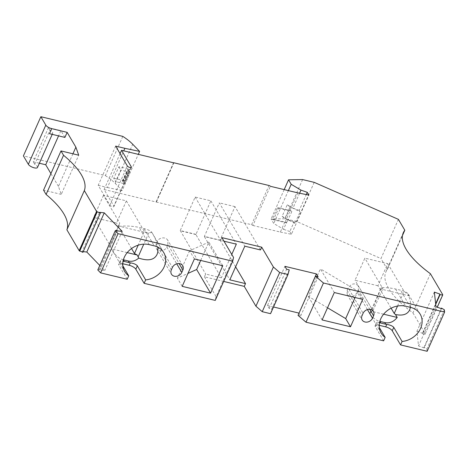 <?xml version="1.0" encoding="UTF-8"?>
<svg xmlns="http://www.w3.org/2000/svg" width="468" height="468" viewBox="0 0 468 468"><rect width="100%" height="100%" fill="white"/><g stroke="black" fill="none" stroke-linecap="round" stroke-linejoin="round"><path stroke-width="0.35" stroke-dasharray="2.34 1.75" d="M109.682 245.893C110.103 245.723 111.343 243.337 113.402 238.733L119.761 223.078L109.682 245.893L124.699 271.493M123.394 259.839L123.365 259.798C119.083 258.681 115.356 255.499 112.203 250.257M122.856 265.859L120.124 260.963L120.767 260.582L123.09 261.103M381.373 287.598L380.782 288.627L381.256 289.136L408.804 295.753L408.465 294.261C407.417 292.605 404.773 291.248 400.526 290.201L395.548 289.008C391.394 288.036 386.673 287.568 381.373 287.598L373.558 306.634C371.317 311.635 370.053 314.01 369.761 313.759L369.732 313.566C372.692 317.813 376.044 320.416 379.794 321.376L379.823 321.417M410.413 307.347C410.974 303.872 410.26 299.713 408.277 294.863L408.804 295.753M379.519 322.68L377.196 322.159L376.553 322.54L379.285 327.436M383.631 340.839L375.324 326.711A5.651 2.053 -156 0 1 375.166 326.389A5.651 2.053 -156 0 1 375.137 325.611A5.651 2.053 -156 0 1 378.7 325.19L379.343 323.757M124.669 183.807L123.938 182.467L122.791 181.724A1.129 0.409 -156 0 1 122.353 181.321A1.129 0.409 -156 0 1 122.312 181.098A1.129 0.409 -156 0 1 122.856 180.981L124.336 181.21L129.478 169.668L129.016 168.889L118.895 166.778L113.759 178.32L115.573 181.619L120.709 170.077L129.806 172.265L124.669 183.807L115.573 181.619M123.938 182.467L129.074 170.925L127.928 170.188A1.129 0.409 -156 0 1 127.489 169.779A1.129 0.409 -156 0 1 127.454 169.562A1.129 0.409 -156 0 1 127.998 169.445L129.478 169.668M430.385 273.692L412.934 312.887A84.761 30.829 -156 0 1 388.639 288.393A84.761 30.829 -156 0 1 385.889 271.849A84.761 30.829 -156 0 1 387.358 269.428L402.521 235.375M115.654 146.104L98.204 185.299L109.875 205.124A2.258 0.825 24 0 0 109.962 205.259A2.258 0.825 24 0 0 112.15 206.593A2.258 0.825 24 0 0 113.929 206.523A2.258 0.825 24 0 0 113.853 206.084L130.999 167.573M37.481 167.468A5.084 1.849 -156 0 0 37.317 166.479A5.084 1.849 -156 0 0 34.749 164.297L49.953 130.157A5.084 1.849 -156 0 1 52.521 132.333A5.084 1.849 -156 0 1 52.685 133.327A5.084 1.849 -156 0 1 49.473 133.702M72.926 153.802L58.43 186.369L61.255 194.384L78.706 155.195M61.255 194.384L43.542 190.131M299.005 313.186L300.661 316.005L298.034 315.373M300.661 316.005L318.111 276.81M289.247 269.878L271.797 309.073L269.17 308.441L267.462 305.534L284.907 266.345M269.17 308.441L286.621 269.252M64.912 137.411L60.916 130.619L58.57 135.89M58.43 186.369L50.907 173.587M267.462 305.534L273.534 306.99M122.803 136.393L105.358 175.588L23.4 155.903M105.358 175.588A33.907 12.332 -156 0 1 115.263 183.438L122.16 190.581L138.3 154.341M98.204 185.299L107.412 187.51L123.739 150.848M107.412 187.51L122.16 190.581M129.016 168.889L123.88 180.432L113.759 178.32M99.789 265.461L104.733 270.574L100.029 270.094L99.257 269.293L116.707 230.104M99.257 269.293L97.794 269.954M120.083 153.633L104.107 189.511L113.853 206.084M104.107 189.511L156.136 202.006L173.587 162.817M156.136 202.006L251.579 224.693A1.129 0.409 -156 0 1 252.895 225.477L270.34 186.282M252.895 225.477L280.35 232.069L284.632 222.452L272.253 219.48L277.395 207.938L289.768 210.91L297.8 192.874M280.35 232.069L291.412 234.257L308.862 195.068M284.632 222.452L286.761 222.873L291.903 211.331L289.768 210.91M291.412 234.257L289.815 231.543L294.097 221.926L294.945 223.371L300.087 211.828L299.233 210.384L306.283 194.553M299.584 193.231L292.945 208.143L287.27 204.768A5.651 2.053 24 0 0 290.125 206.768L300.087 211.828M299.233 210.384L292.945 208.143M435.977 306.739L418.532 345.928L416.918 331.291L434.362 292.102M294.097 221.926L287.802 219.685L283.52 229.302L273.745 223.488L271.101 218.995L285.164 218.761L296.759 221.545L380.964 258.558L398.414 219.369M287.802 219.685L282.128 216.31L287.27 204.768M288.382 190.616L273.745 223.488M444.348 309.787L426.898 348.982L424.049 347.285L424.119 347.917L441.57 308.728M424.049 347.285L441.265 308.617M284.187 189.61L271.101 218.995M424.119 347.917L418.532 345.928M302.609 179.572L285.164 218.761M123.88 180.432L124.336 181.21M314.209 182.356L296.759 221.545M200.69 260.442L208.857 242.091L222.78 265.748M387.358 269.428L380.964 258.558M412.934 312.887L425.219 333.76L442.664 294.571M425.219 333.76L437.282 307.201M289.815 231.543L283.52 229.302M260.489 249.953L234.989 206.628L220.071 240.137L204.387 236.375L219.305 202.86L244.805 246.186M235.615 266.818L220.071 240.137M223.979 241.184L220.65 240.388L221.885 237.621M195.922 234.339L180.239 230.572L195.156 197.063L210.84 200.831L195.881 234.538L221.352 277.816L231.765 254.416M221.352 277.816L205.668 274.049L204.434 276.816L223.686 281.438M204.434 276.816L216.105 296.642L233.555 257.453M180.239 230.572L205.668 274.049M195.156 197.063L220.65 240.388M216.105 296.642L215.245 300.403M270.557 313.683L271.797 309.073M82.883 252.34L82.111 251.538L99.561 212.349M82.111 251.538L83.187 251.649M122.177 231.385L104.733 270.574M182.198 286.346L177.384 278.167L187.955 273.417M294.945 223.371L284.989 218.31L290.125 206.768M282.128 216.31A5.651 2.053 24 0 0 284.989 218.31M100.029 270.094L117.474 230.899M49.953 130.157L48.467 127.629L60.916 130.619M48.467 127.629L33.269 161.77L39.365 163.238M34.749 164.297L33.269 161.77M426.898 348.982L427.149 351.287M435.72 304.381L422.575 333.912L425.266 334.187M416.918 331.291L422.505 333.28L422.575 333.912M422.505 333.28L435.649 303.755M167.901 244.589L167.737 240.236C165.783 236.498 158.81 237.387 157.16 241.587L156.09 243.992L156.254 248.338C158.202 252.082 165.181 251.187 166.83 246.993L167.901 244.589L179.074 263.566M127.202 252.615L111.407 248.824M373.446 311.53L358.295 285.784L358.359 289.961L357.289 292.365C353.978 296.899 350.614 297.619 347.186 294.524L347.121 290.341L348.192 287.937L363.104 313.285M151.919 232.502L147.057 232.9L119.51 226.284C126.729 225.716 133.263 226.097 139.113 227.43L144.097 228.624C148.169 229.63 150.778 230.923 151.919 232.502L152.404 233.316C155.335 238.335 157.108 242.921 157.71 247.081M358.295 285.784C354.867 282.684 351.497 283.403 348.192 287.937M103.457 195.372L93.606 217.491L116.514 222.99L126.36 200.871L103.457 195.372L119.761 223.078M93.606 217.491L109.91 245.197M327.524 307.78L308.19 296.285L320.393 268.872L334.316 292.535M322.113 319.942L308.19 296.285M362.7 299.35L357.885 291.172L320.393 268.872M357.885 291.172L355.06 297.513M194.401 258.933L189.587 250.76L208.857 242.091M189.587 250.76L177.384 278.167M118.895 166.778L120.709 170.077M129.074 170.925L129.806 172.265M277.395 207.938L278.799 207.81L290.254 210.559L291.903 211.331M272.253 219.48L273.663 219.352L278.799 207.81M377.922 285.767L355.019 280.268L364.865 258.143L387.767 263.648L377.922 285.767L391.119 308.19M383.631 314.192L371.405 311.255L372.978 310.787L355.019 280.268M273.663 219.352L285.111 222.101L290.254 210.559M285.111 222.101L286.761 222.873M371.405 311.255L370.27 312.244L369.732 313.566M380.782 288.627L370.27 312.244M387.767 263.648L404.077 291.353L408.277 294.863M381.256 289.136L382.83 288.668L364.865 258.143M148.789 232.918L143.787 244.144M147.057 232.9L144.325 231.397L138.189 245.173M122.78 263.736L122.271 263.613A5.651 2.053 24 0 0 118.708 264.034A5.651 2.053 24 0 0 118.89 265.134L120.416 261.711M210.84 200.831L236.34 244.156M195.881 234.538L180.198 230.771M372.978 310.787L382.83 288.668M234.989 206.628L219.305 202.86M220.036 240.336L204.346 236.574L229.817 279.846M379.209 325.313L378.7 325.19M397.543 306.025L404.077 291.353M127.202 279.261L118.89 265.134M119.51 226.284L118.983 225.395M126.36 200.871L144.325 231.397M131.543 248.537L116.514 222.99M395.548 289.008L405.668 306.207M410.647 307.4L400.526 290.201M122.791 181.724L127.928 170.188M115.263 183.438L132.713 144.249M109.875 205.124L127.319 165.935M156.476 201.854L173.926 162.665M251.579 224.693L269.03 185.504M157.16 241.587L172.405 267.491M171.335 269.896L156.09 243.992M166.83 246.993L176.728 263.812M347.121 290.341L362.033 315.689M367.433 309.605L357.289 292.365M144.097 228.624L154.218 245.823M149.233 244.629L139.113 227.43M358.359 289.961L369.779 309.36M122.856 180.981L127.998 169.445M375.324 326.711L376.845 323.289M122.271 263.613L122.908 262.179M408.465 294.261L420.2 314.204M376.582 322.364L375.137 325.611M131.379 167.333L113.929 206.523M52.223 134.363L52.685 133.327M156.119 201.895L173.523 162.8M385.889 271.849L403.34 232.66M182.742 265.736L167.737 240.236M156.254 248.338L171.446 274.16M347.186 294.524L362.15 319.954M122.312 181.098L127.454 169.562M120.153 260.787L118.708 264.034M163.765 252.626L152.404 233.316M381.127 333.07L369.761 313.759"/><path stroke-width="0.7" d="M123.09 261.103L123.353 261.185A19.779 16.415 149.5 0 0 124.342 261.448L123.394 259.839M137.106 265.45L145.659 279.899A19.779 16.415 -30.5 0 0 164.151 266.842A19.779 16.415 -30.5 0 0 163.765 252.626A19.779 16.415 -30.5 0 0 154.218 245.823L149.233 244.629A19.779 16.415 149.5 0 0 124.318 257.277A19.779 16.415 149.5 0 0 124.699 271.493A19.779 16.415 149.5 0 0 128.729 275.833L122.856 265.859M402.521 235.375L404.808 230.233A84.761 30.829 -156 0 0 403.34 232.66A84.761 30.829 -156 0 0 406.084 249.198A84.761 30.829 -156 0 0 430.385 273.692L442.664 294.571L442.716 294.998L440.025 294.717L439.955 294.091L434.362 292.102L435.977 306.739L441.57 308.728L441.5 308.096L444.348 309.787L444.6 312.097L427.149 351.287L400.561 344.904L402.088 341.476A19.779 16.415 -30.5 0 0 420.58 328.419A19.779 16.415 -30.5 0 0 420.2 314.204A19.779 16.415 -30.5 0 0 410.647 307.4L405.668 306.207A19.779 16.415 149.5 0 0 380.747 318.854A19.779 16.415 149.5 0 0 381.127 333.07A19.779 16.415 149.5 0 0 385.158 337.41L383.631 340.839L306.008 322.195L323.452 283.005L315.485 276.178L298.034 315.373L306.008 322.195M383.631 314.192L397.209 317.45L395.483 314.519C402.72 315.988 407.447 314.443 409.67 309.875L410.413 307.347M135.819 269.199A5.651 2.053 24 0 0 135.591 268.86A5.651 2.053 24 0 0 129.244 265.286L130.326 262.858C133.62 263.338 135.96 264.315 137.346 265.777L135.819 269.199L144.132 283.327L145.659 279.899M130.326 262.858A19.779 16.415 -30.5 0 1 129.32 262.647L124.342 261.448M157.71 247.081C158.114 250.052 157.862 252.568 156.961 254.621C154.183 260.056 148.104 261.214 138.727 258.096C135.562 260.875 132.099 261.84 128.343 260.992L129.32 262.647M379.343 323.757L379.519 322.68M123.739 150.848L124.862 148.315L115.654 146.104L127.319 165.935A2.258 0.825 24 0 0 127.413 166.07A2.258 0.825 24 0 0 129.595 167.398A2.258 0.825 24 0 0 131.379 167.333A2.258 0.825 24 0 0 131.303 166.889L121.551 150.322L120.083 153.633M51.726 128.653L67.158 132.362L64.912 137.411L49.473 133.702L51.726 128.653A5.084 1.849 -156 0 1 45.805 125.132L40.851 116.713L23.4 155.903L28.355 164.326L45.805 125.132M52.223 134.363L37.481 167.468A5.084 1.849 -156 0 1 33.187 167.526A5.084 1.849 -156 0 1 28.355 164.326M72.926 153.802L75.88 147.174L78.706 155.195L60.992 150.936L43.542 190.131L46.098 194.477L63.549 155.282A84.761 30.829 -156 0 1 81.315 174.71A84.761 30.829 -156 0 1 84.328 190.599L96.613 211.472L79.162 250.661L66.877 229.788L84.328 190.599M46.098 194.477A84.761 30.829 -156 0 1 63.864 213.905A84.761 30.829 -156 0 1 66.877 229.788M60.992 150.936L63.549 155.282M315.485 276.178L318.111 276.81L316.403 273.903L299.005 313.186M316.403 273.903L284.907 266.345L286.621 269.252L289.247 269.878L288.007 274.494L270.557 313.683L262.232 311.682L279.683 272.493L273.388 267.017L255.937 306.207L244.267 286.381L245.501 283.614L235.615 266.818M67.158 132.362L75.88 147.174M58.57 135.89L45.712 164.759L50.907 173.587M273.534 306.99L298.953 313.098M124.862 148.315L139.61 151.392L132.713 144.249A33.907 12.332 -156 0 0 122.803 136.393L40.851 116.713M79.162 250.661L82.883 252.34L100.328 213.145L96.613 211.472M79.683 251.199L97.133 212.01M139.61 151.392L138.3 154.341M118.065 233.684L115.239 230.759L97.794 269.954L100.614 272.873L118.065 233.684L232.695 261.208L233.555 257.453L221.885 237.621L261.717 247.186L273.388 267.017M115.239 230.759L116.707 230.104L117.474 230.899L122.177 231.385L104.265 212.835L86.814 252.024L99.789 265.461M173.523 162.8L121.551 150.322M173.569 162.706L269.03 185.504A1.129 0.409 -156 0 1 270.34 186.282L297.8 192.874L308.862 195.068L307.265 192.348L306.283 194.553M404.808 230.233L398.414 219.369L314.209 182.356L302.609 179.572L288.551 179.806L291.195 184.298L300.971 190.113L307.265 192.348M300.971 190.113L299.584 193.231M291.195 184.298L288.382 190.616M441.265 308.617L441.5 308.096M288.551 179.806L284.187 189.61M210.577 293.161L222.78 265.748L194.401 258.933L182.198 286.346L210.577 293.161L196.654 269.498L200.69 260.442M437.282 307.201L442.716 294.998M444.6 312.097L323.452 283.005M362.7 299.35L350.497 326.758L322.113 319.942L334.316 292.535L362.7 299.35M362.033 315.689L363.104 313.285A5.932 4.926 149.5 0 1 368.199 309.43A5.932 4.926 149.5 0 1 373.446 311.53A5.932 4.926 149.5 0 1 373.563 315.795L372.493 318.199A5.932 4.926 -30.5 0 1 367.403 322.06A5.932 4.926 -30.5 0 1 362.15 319.954A5.932 4.926 -30.5 0 1 362.033 315.689M262.232 311.682L255.937 306.207M245.501 283.614L229.817 279.846L244.805 246.186L260.489 249.953L261.717 247.186M231.765 254.416L236.34 244.156L223.979 241.184M223.686 281.438L244.267 286.381M232.695 261.208L215.245 300.403L144.132 283.327M128.729 275.833L127.202 279.261L100.614 272.873M172.405 267.491L171.335 269.896A5.932 4.926 149.5 0 0 171.446 274.16A5.932 4.926 149.5 0 0 176.699 276.266A5.932 4.926 149.5 0 0 181.789 272.405L182.859 270.001A5.932 4.926 -30.5 0 0 182.742 265.736A5.932 4.926 -30.5 0 0 177.495 263.636A5.932 4.926 -30.5 0 0 172.405 267.491M288.007 274.494L279.683 272.493M104.265 212.835L99.561 212.349L100.328 213.145M83.187 251.649L86.814 252.024M187.955 273.417L196.654 269.498M39.365 163.238L45.712 164.759M440.025 294.717L435.72 304.381M435.649 303.755L439.955 294.091M138.189 245.173L134.474 253.516L137.206 255.019L138.727 258.096M137.206 255.019L127.202 252.615M123.4 259.804L128.343 260.992M350.497 326.758L345.682 318.579L327.524 307.78M355.06 297.513L345.682 318.579M395.483 314.519L394.226 313.472L397.543 306.025M391.119 308.19L394.226 313.472M379.788 322.762A19.779 16.415 149.5 0 0 380.771 323.025L385.749 324.225L384.778 322.569L379.829 321.381M384.778 322.569C389.493 323.581 393.635 321.879 397.209 317.45M379.285 327.436L385.158 337.41M143.787 244.144L138.271 256.534M402.088 341.476L393.775 327.354C392.389 325.892 390.049 324.915 386.755 324.435A19.779 16.415 -30.5 0 1 385.749 324.225M379.209 325.313L385.673 326.863A5.651 2.053 -156 0 1 392.248 330.777L393.775 327.354M400.561 344.904L392.248 330.777M122.78 263.736L129.244 265.286M134.474 253.516L131.543 248.537M130.999 167.573L131.303 166.889M179.074 263.566L182.859 270.001M176.728 263.812L181.789 272.405M372.493 318.199L367.433 309.605M369.779 309.36L373.563 315.795M122.908 262.179L123.353 261.185M385.673 326.863L386.755 324.435M379.823 321.417L380.771 323.025"/></g></svg>
